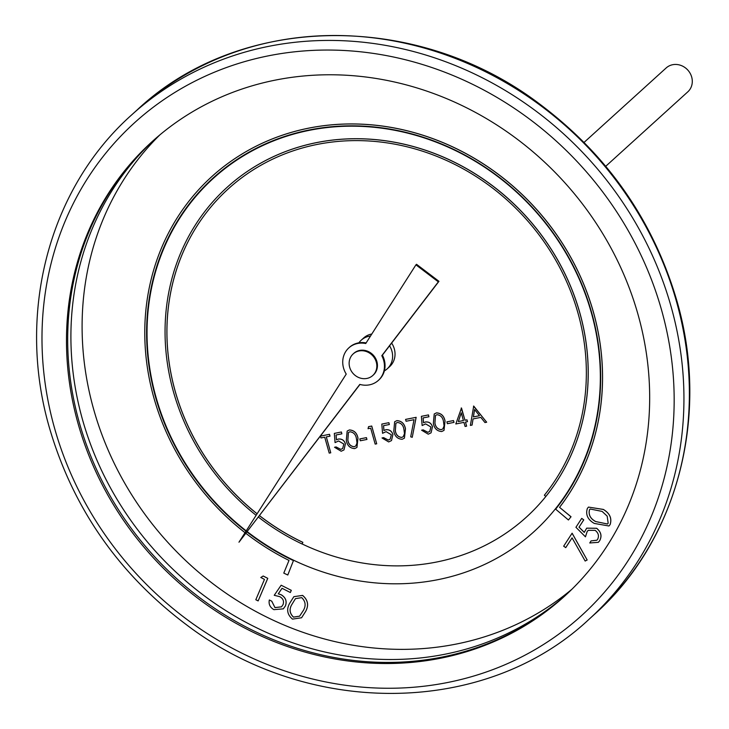 <?xml version="1.0" encoding="UTF-8"?>
<svg xmlns="http://www.w3.org/2000/svg" width="729" height="729" viewBox="0 0 729 729"><rect width="100%" height="100%" fill="white"/><g stroke="black" fill="none" stroke-linecap="round" stroke-linejoin="round"><path stroke-width="1.09" d="M473.495 406.117L486.68 422.2L484.967 422.565L480.83 417.389L473.057 418.911L472.091 425.062L470.378 425.426L473.713 406.071L486.644 422.237M446.904 421.854L453.493 420.56L454.012 422.373L447.378 423.704L446.904 421.854M434.256 413.963L436.489 412.86C441.191 413.161 444.043 415.885 445.045 421.025L444.016 430.383L441.719 431.532C437.063 431.194 434.274 428.47 433.354 423.349L434.229 413.981L436.443 412.896C441.145 413.197 443.997 415.922 445 421.061L443.979 430.42M382.023 437.956L383.563 437.655L388.247 440.097L390.179 439.159L391.327 434.748L386.078 431.65L382.561 433.299L381.814 424.087L388.885 422.674L389.359 424.524L383.527 425.672L383.919 430.511L385.887 429.736C389.377 429.381 391.719 430.967 392.922 434.475L391.491 440.58L388.666 441.929L382.023 437.956L383.6 437.619L388.284 440.061L390.197 439.14M383.572 425.663L383.964 430.474M368.564 426.656L371.735 426.037L376.711 443.797L375.171 444.098L370.669 428.196L368.036 428.707L368.564 426.656M359.834 438.922L366.432 437.628L366.942 439.45L360.308 440.772L359.834 438.922M347.168 431.058L349.419 429.937C354.121 430.238 356.973 432.953 357.975 438.093L356.955 447.451L354.649 448.599C349.993 448.262 347.204 445.537 346.284 440.416L347.168 431.058L349.382 429.973C354.084 430.274 356.937 432.99 357.939 438.129L356.909 447.488M258.403 517.08A222.673 201.979 -132.2 0 0 302.161 544.034L302.845 542.33A220.741 200.22 47.8 0 1 259.506 515.64M257.118 513.763A220.741 200.22 47.8 0 1 228.341 188.811M302.198 543.998A222.673 201.979 -132.2 0 0 545.875 496.44A222.673 201.979 -132.2 0 0 579.728 312.477A222.673 201.979 -132.2 0 0 227.056 187.362A222.673 201.979 -132.2 0 0 227.038 187.38A222.673 201.979 -132.2 0 0 256.134 515.303M384.374 370.888A19.346 17.542 -132.2 0 0 387.245 368.81L389.651 366.623A19.346 17.542 -132.2 0 0 394.298 348.836A19.346 17.542 -132.2 0 0 391.646 343.077M371.799 334.019A19.346 17.542 -132.2 0 0 363.662 337.974L361.247 340.161A19.346 17.542 -132.2 0 0 358.914 342.812M330.756 452.809L329.216 453.11L324.724 437.2L320.979 437.938L320.468 436.115L329.526 434.311L330 436.17L326.264 436.899L330.756 452.809L326.31 436.89M336.433 439.824L338.356 439.086C341.846 438.73 344.188 440.316 345.391 443.824L343.96 449.93L341.181 451.242L334.529 447.269L336.069 446.968L340.753 449.41L342.685 448.472L343.833 444.061L338.593 440.954L335.067 442.603L334.319 433.4L341.4 431.987L341.874 433.837L336.033 434.985L336.433 439.824L338.393 439.049C341.883 438.694 344.234 440.28 345.428 443.788L343.979 449.911M336.078 434.976L336.47 439.787M334.529 447.269L336.115 446.932L340.789 449.374L342.712 448.453M394.699 421.708L396.913 420.624C401.615 420.925 404.467 423.64 405.47 428.78L404.44 438.138L402.144 439.286C397.487 438.958 394.699 436.224 393.778 431.103L394.653 421.745L396.868 420.66C401.57 420.961 404.422 423.677 405.424 428.816L404.44 438.138M405.597 419.394L416.15 417.325L412.24 437.309L410.691 436.817L414.017 419.694L406.071 421.253L405.597 419.394M423.494 422.756L425.417 422.018C428.907 421.663 431.258 423.239 432.461 426.757L431.03 432.853L428.242 434.174L421.599 430.201L423.139 429.891L427.823 432.333L429.755 431.395L430.903 426.984L425.654 423.886L422.137 425.536L421.389 416.332L428.461 414.91L428.934 416.769L423.102 417.908L423.494 422.756L425.463 421.982C428.953 421.626 431.295 423.203 432.497 426.72L431.049 432.835M423.148 417.908L423.54 422.72M421.599 430.201L423.175 429.855L427.859 432.297L429.773 431.377M461.184 408.049L465.002 420.223L466.979 419.831L467.499 421.644L465.476 422.073L466.633 426.164L465.093 426.465L463.936 422.373L455.807 423.968L461.493 407.985L464.965 420.259L466.943 419.868L467.462 421.681M465.53 422.064L466.633 426.164M581.678 518.419L583.738 519.886L579.017 527.176L584.257 532.407L586.681 528.17L596.614 528.306C601.115 531.997 602.099 536.179 599.575 540.854L598.327 542.34L589.752 542.968L591.11 540.882L596.841 540.244L597.643 539.287C599.238 535.888 598.409 532.908 595.165 530.347L588.203 530.329L587.127 531.623L585.442 536.836L575.928 527.277L581.715 518.383L583.774 519.85L579.054 527.14L584.275 532.343M586.699 528.151L596.65 528.27C601.152 531.96 602.145 536.143 599.612 540.818L598.354 542.321M591.11 540.882L596.86 540.225M588.221 530.311L587.164 531.587L585.442 536.836M572.119 533.191L587.164 560L585.159 561.029L572.074 537.865L565.759 547.616L563.663 546.194L572.119 533.191M293.851 596.668L302.562 595.438C307.93 599.949 308.95 605.28 305.633 611.431L301.569 617.764L292.493 619.121C287.226 614.629 286.287 609.353 289.677 603.293L293.851 596.668L302.608 595.402C307.966 599.912 308.987 605.243 305.67 611.394L301.587 617.745M247.24 531.651A238.556 216.385 -132.2 0 0 507.539 551.862A238.556 216.385 -132.2 0 0 591.237 312.34A238.556 216.385 -132.2 0 0 240.333 157.81A238.556 216.385 -132.2 0 0 246.211 530.849M159.842 134.911A306.9 278.378 -132.2 0 0 167.497 542.011A306.9 278.378 -132.2 0 0 571.928 589.232M260.836 577.496L263.169 576.001L267.771 578.343L258.139 600.924L255.815 599.739L264.463 579.4L260.836 577.496M282.041 588.285L278.259 593.834L281.194 594.809C285.65 597.552 287.062 601.252 285.413 605.899L283.326 608.852L273.904 609.654C270.012 607.385 268.482 604.168 269.329 599.985L271.762 601.17L274.979 607.585L281.503 606.829L283.062 604.578C284.192 601.188 283.098 598.545 279.754 596.65L274.232 595.301L281.157 585.214L291.318 590.344L290.361 592.522L282.041 588.285L278.305 593.798L281.23 594.773C285.695 597.516 287.098 601.215 285.458 605.863L283.353 608.833M588.494 507.092L603.357 509.425C609.854 513.325 612.105 518.392 610.118 524.625L608.952 525.992L594.263 523.422C587.729 519.631 585.423 514.638 587.355 508.441L588.494 507.092L603.32 509.462C609.818 513.362 612.068 518.428 610.073 524.661L608.952 525.992M245.919 533.373A240.889 218.5 -132.2 0 0 289.003 560.428L283.781 573.103L287.791 575.017L293.459 560.565A238.957 216.741 47.8 0 1 247.022 531.933M246.019 531.159A238.957 216.741 47.8 0 1 213.123 178.013M245.992 531.204A238.957 216.741 47.8 0 1 213.105 178.031A238.957 216.741 47.8 0 1 522.164 197.003A238.957 216.741 47.8 0 1 555.662 509.179L568.429 519.987L571.035 516.752L559.562 507.348A240.889 218.5 -132.2 0 0 521.873 194.215A240.889 218.5 -132.2 0 0 211.847 176.564A240.889 218.5 -132.2 0 0 211.829 176.582A240.889 218.5 -132.2 0 0 245.035 532.699M365.739 343.514A21.961 19.92 -132.2 0 0 348.836 347.888A21.961 19.92 -132.2 0 0 346.229 374.086L238.966 542.203L359.816 384.402A21.961 19.92 -132.2 0 0 378.342 380.42A21.961 19.92 -132.2 0 0 381.796 355.697L438.348 281.859L415.931 264.846L365.739 343.514M373.084 375.225A14.58 13.222 -132.2 0 0 373.385 374.952A14.58 13.222 -132.2 0 0 376.884 361.548A14.58 13.222 -132.2 0 0 353.793 353.355A14.58 13.222 -132.2 0 0 353.492 353.629M387.245 368.81A19.346 17.542 -132.2 0 0 391.883 351.032A19.346 17.542 -132.2 0 0 389.568 345.792M370.505 336.042A19.346 17.542 -132.2 0 0 361.247 340.161M78.203 424.032A306.9 278.378 -132.2 0 0 564.264 596.477A306.9 278.378 -132.2 0 0 637.957 314.272A306.9 278.378 -132.2 0 0 151.887 141.827A306.9 278.378 -132.2 0 0 78.203 424.032M152.489 141.28A306.9 278.378 -132.2 0 0 153.09 555.079A306.9 278.378 -132.2 0 0 564.866 595.93M366.122 342.922A21.961 19.92 -132.2 0 0 349.437 347.341A21.961 19.92 -132.2 0 0 349.145 347.615M378.643 380.137A21.961 19.92 -132.2 0 0 378.943 379.873A21.961 19.92 -132.2 0 0 382.397 355.151L438.949 281.312L416.532 264.299L415.931 264.846M238.966 542.203L359.971 384.447M381.796 355.697L382.397 355.151M438.348 281.859L438.949 281.312M376.282 362.094A14.58 13.222 -132.2 0 0 353.191 353.902A14.58 13.222 -132.2 0 0 353.191 373.585A14.58 13.222 -132.2 0 0 372.783 375.499A14.58 13.222 -132.2 0 0 376.282 362.094M260.791 577.532L263.169 576.001M263.133 576.038L267.771 578.343M267.725 578.379L258.139 600.924M281.157 585.214L291.318 590.344M269.329 599.985L271.726 601.206L274.979 607.585M274.933 607.621L281.485 606.847M291.272 590.381L290.361 592.522M291.873 604.459C289.048 609.152 289.568 613.371 293.441 617.135L299.583 616.187L303.419 610.355C306.125 605.626 305.56 601.389 301.733 597.634L295.455 598.646L291.91 604.423C289.085 609.116 289.613 613.335 293.486 617.099L299.601 616.169M295.473 598.627L291.91 604.423M572.074 537.865L565.713 547.652M572.074 533.227L587.164 560M595.566 521.527L607.476 524.014L608.168 523.194L607.184 516.15L602.118 511.412L590.162 509.006L589.451 509.844C588.303 514.774 590.344 518.665 595.566 521.527L607.494 523.996M589.451 509.844L589.497 509.808C588.339 514.738 590.381 518.629 595.602 521.49M590.18 508.988L589.497 509.808M287.791 575.017L293.459 560.565M293.423 560.601A238.957 216.741 47.8 0 1 246.985 531.979M568.429 519.987L571.035 516.752M570.989 516.788L559.562 507.348M559.517 507.384A240.889 218.5 -132.2 0 0 521.836 194.251A240.889 218.5 -132.2 0 0 211.811 176.6L211.847 176.564M257.091 513.808A220.741 200.22 47.8 0 1 228.323 188.829A220.741 200.22 47.8 0 1 514.054 206.58A220.741 200.22 47.8 0 1 544.381 495.201L545.83 496.476A222.673 201.979 -132.2 0 0 515.266 205.314A222.673 201.979 -132.2 0 0 227.02 187.399L227.056 187.362M302.161 544.034L302.845 542.33M302.799 542.367A220.741 200.22 47.8 0 1 259.469 515.676M320.468 436.115L329.526 434.311M329.481 434.347L330 436.17M334.319 433.4L341.4 431.987M341.354 432.024L341.874 433.837M347.824 440.106C348.453 444.125 350.576 446.348 354.185 446.768L355.761 445.984L357.01 443.004L356.399 438.43C355.679 434.438 353.529 432.224 349.947 431.778L348.389 432.561L347.861 440.07C348.498 444.089 350.622 446.312 354.23 446.731L355.779 445.966M348.407 432.543L347.861 440.07M359.798 438.958L366.432 437.628M366.386 437.664L366.906 439.487M368.528 426.693L371.735 426.037M371.699 426.073L376.711 443.797M381.814 424.087L388.885 422.674M383.919 430.511L385.841 429.773C389.332 429.417 391.683 431.003 392.885 434.511L392.922 434.475M392.885 434.511L391.455 440.617M388.849 422.711L389.359 424.524M395.309 430.793C395.947 434.812 398.07 437.036 401.679 437.464L403.255 436.671L404.495 433.7L403.884 429.117C403.173 425.125 401.023 422.911 397.433 422.465L395.883 423.248L395.355 430.757C395.984 434.776 398.107 436.999 401.715 437.427L403.274 436.653M395.902 423.23L395.355 430.757M405.552 419.43L416.15 417.325M416.113 417.362L412.24 437.309M421.389 416.332L428.461 414.91M428.424 414.947L428.934 416.769M434.885 423.039C435.523 427.057 437.646 429.281 441.255 429.7L442.831 428.907L444.07 425.936L443.46 421.353C442.749 417.371 440.598 415.156 437.008 414.71L435.459 415.484L434.931 423.002C435.559 427.021 437.682 429.244 441.291 429.663L442.849 428.889M435.477 415.466L434.931 423.002M446.859 421.891L453.493 420.56M453.456 420.597L453.976 422.41M458.313 421.562L463.425 420.56L461.247 412.86L458.313 421.562L463.416 420.533M461.257 412.906L458.35 421.526M473.057 418.911L472.055 425.098M474.561 409.552L473.376 416.924L479.5 415.721L474.561 409.552M474.597 409.589L473.413 416.888L479.482 415.703M605.744 166.276L687.811 91.836A16.12 14.616 -132.2 0 0 687.811 70.075A16.12 14.616 -132.2 0 0 666.16 67.961L584.084 142.392M54.684 428.643A332.697 301.77 -132.2 0 0 586.608 610.911A332.697 301.77 -132.2 0 0 432.944 67.897A332.697 301.77 -132.2 0 0 54.684 428.643M137.207 109.879C239.941 12.994 416.87 10.689 539.706 104.065C607.485 154.94 653.166 220.404 676.767 300.439C710.383 415.184 677.733 540.417 594.636 614.201A340.434 308.786 -132.2 0 0 676.375 301.168A340.434 308.786 -132.2 0 0 137.207 109.879L131.776 114.799A340.434 308.786 47.8 0 1 670.944 306.089A340.434 308.786 47.8 0 1 589.205 619.121C486.471 716.006 309.543 718.311 186.706 624.935C118.927 574.06 73.246 508.596 49.654 428.561C16.029 313.825 48.67 188.592 131.776 114.799M154.111 139.831A306.9 278.378 -132.2 0 0 156.307 552.163A306.9 278.378 -132.2 0 0 566.469 594.454M594.636 614.201L589.205 619.121M348.836 347.888L349.437 347.341M378.342 380.42L378.943 379.873M372.783 375.499L373.385 374.952M353.191 353.902L353.793 353.355"/></g></svg>
